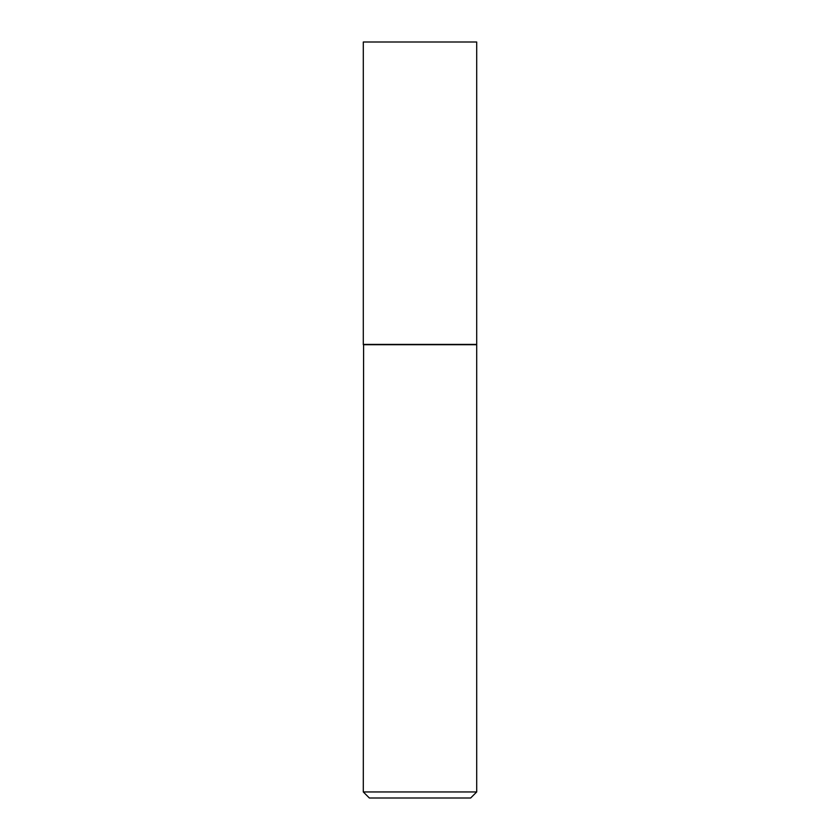 <?xml version="1.0" encoding="UTF-8"?>
<svg xmlns="http://www.w3.org/2000/svg" width="840" height="840" viewBox="0 0 840 840"><rect width="100%" height="100%" fill="white"/><g stroke="black" fill="none" stroke-linecap="round" stroke-linejoin="round"><path stroke-width="1.26" d="M476.7 42L363.3 42L363.3 344.4L476.7 344.4L476.7 42M363.605 344.4L363.3 791.952L476.7 791.952L476.7 344.705L363.3 344.705M476.7 791.952L470.652 798L369.348 798L363.3 791.952"/></g></svg>
